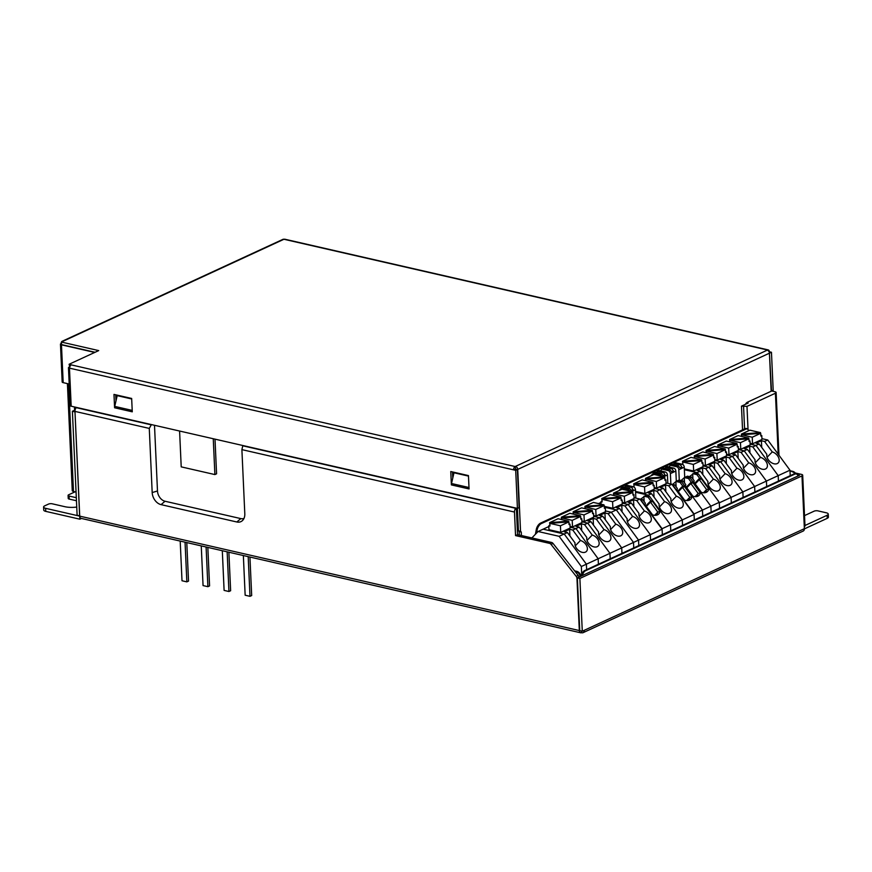 <?xml version="1.0" encoding="UTF-8"?>
<svg xmlns="http://www.w3.org/2000/svg" width="872" height="872" viewBox="0 0 872 872"><rect width="100%" height="100%" fill="white"/><g stroke="black" fill="none" stroke-linecap="round" stroke-linejoin="round"><path stroke-width="1.31" d="M206.097 547.006L207.896 586.682L203.056 585.581L201.258 545.894M207.83 547.409L209.574 585.908L207.896 586.682M185.049 542.188L186.848 581.864L182.008 580.752L180.199 541.076M186.782 542.58L188.526 581.09L186.848 581.864M227.145 551.823L228.944 591.51L224.104 590.399L222.305 550.723M228.878 552.227L230.633 590.726L228.944 591.51M248.193 556.652L249.992 596.328L245.152 595.216L243.353 555.54M249.926 557.045L251.681 595.554L249.992 596.328M581.722 574.931L581.341 566.517L586.387 564.184L564.184 533.991L567.378 532.52L564.228 531.789L569.612 529.304L572.762 530.034L579.161 527.08L576 526.361L581.384 523.876L584.545 524.595L590.933 521.641L587.783 520.922L593.167 518.437L596.317 519.156L599.522 517.685L602.716 516.202L599.554 515.483L604.939 512.998L608.1 513.717L611.294 512.245L633.497 542.438L633.748 547.921L633.497 542.438L621.714 547.878L621.965 553.36L621.714 547.878L609.942 553.317L610.193 558.799L609.942 553.317L598.159 558.756L598.41 564.239L598.159 558.756L586.387 564.184L586.638 569.678L586.387 564.184L564.184 533.991L543.136 529.173L538.089 531.506L531.865 537.937M548.804 526.557L543.136 529.173L564.184 533.991L559.137 536.324L538.089 531.506M575.967 528.552L570.114 527.222L575.967 528.552L598.159 558.756L575.967 528.552M560.729 532.389L548.946 529.686L548.771 525.783L549.96 526.056L549.84 523.364L560.434 525.794L560.729 532.389L570.157 528.04L569.972 524.127L568.991 523.909M568.664 521.173L558.069 518.742L549.6 522.655L568.664 521.173L568.697 521.892M549.927 525.326L549.6 522.655M549.72 525.347L548.771 525.783M560.434 525.794L568.904 521.881L549.84 523.364M569.972 524.127L569.024 524.573L568.904 521.881M575.269 545.839L580.447 540.487A7.281 4.818 44.1 0 1 586.442 545.414A7.281 4.818 44.1 0 1 586.409 551.442A7.281 4.818 44.1 0 1 585.417 552.139A7.281 4.818 44.1 0 1 578.18 550.167A7.281 4.818 44.1 0 1 575.073 542.973L567.378 532.52M569.612 529.304L569.907 535.953M580.447 540.487L572.762 530.034M587.739 523.113L581.897 521.783L587.739 523.113L609.942 553.317L587.739 523.113M580.676 516.442L561.612 517.924L572.206 520.355L580.676 516.442L580.807 519.134L581.755 518.698L581.929 522.601L572.512 526.95L570.081 526.394M581.755 518.698L580.774 518.469M580.436 515.734L569.841 513.303L561.372 517.216L580.436 515.734L580.48 516.464M561.481 519.527L561.372 517.216M572.206 520.355L572.512 526.95M561.612 517.924L561.688 519.57M587.041 540.4L592.23 535.048A7.281 4.818 44.1 0 1 598.225 539.975A7.281 4.818 44.1 0 1 598.181 546.003A7.281 4.818 44.1 0 1 597.189 546.7A7.281 4.818 44.1 0 1 589.963 544.728A7.281 4.818 44.1 0 1 586.845 537.534L579.161 527.08M581.384 523.876L581.689 530.514M592.23 535.048L584.545 524.595M599.522 517.685L593.668 516.344L599.522 517.685L621.714 547.878L599.522 517.685M592.459 511.003L573.394 512.485L583.989 514.916L592.459 511.003L592.578 513.695L593.527 513.259L593.712 517.161L584.284 521.51L581.853 520.955M593.527 513.259L592.546 513.03M592.219 510.294L581.624 507.864L573.155 511.777L592.219 510.294L592.252 511.025M573.253 514.088L573.155 511.777M583.989 514.916L584.284 521.51M573.394 512.485L573.46 514.131M598.824 534.961L604.013 529.609A7.281 4.818 44.1 0 1 609.997 534.536A7.281 4.818 44.1 0 1 609.964 540.564A7.281 4.818 44.1 0 1 608.972 541.261A7.281 4.818 44.1 0 1 601.735 539.288A7.281 4.818 44.1 0 1 598.628 532.094L590.933 521.641M593.167 518.437L593.461 525.086M604.013 529.609L596.317 519.156M611.294 512.245L605.451 510.905L611.294 512.245L633.497 542.438L638.544 540.106L616.341 509.913L611.294 512.245M604.231 505.564L585.167 507.046L595.761 509.477L604.231 505.564L604.361 508.256L605.31 507.82L605.484 511.722L596.067 516.071L593.636 515.515M605.31 507.82L604.329 507.591M604.002 504.855L593.396 502.425L584.927 506.338L604.002 504.855L604.034 505.586M585.036 508.649L584.927 506.338M595.761 509.477L596.067 516.071M585.167 507.046L585.243 508.692M610.596 529.533L615.785 524.17A7.281 4.818 44.1 0 1 621.78 529.097A7.281 4.818 44.1 0 1 621.736 535.125A7.281 4.818 44.1 0 1 620.744 535.822A7.281 4.818 44.1 0 1 613.517 533.849A7.281 4.818 44.1 0 1 610.4 526.655L602.716 516.202M604.939 512.998L605.244 519.647M615.785 524.17L608.1 513.717M581.341 566.517L559.137 536.324M659.973 511.461L652.572 501.389L650.501 502.185L657.793 512.104L659.973 511.461A9.341 6.18 -135.9 0 1 657.51 514.851A9.341 6.18 -135.9 0 1 655.657 515.308A9.341 6.18 -135.9 0 1 652.572 514.872L645.171 504.812A8.088 5.352 -135.9 0 1 645.4 503.286L642.719 499.645L641.203 500.343L662.077 528.726L662.349 534.721L662.099 529.228L650.327 534.667L650.567 540.15L650.327 534.667L638.544 540.106L638.794 545.589L638.544 540.106L616.341 509.913L604.307 507.155L616.341 509.913L619.545 508.431L616.384 507.711L621.769 505.226L624.93 505.945L628.123 504.474L622.27 503.133L628.123 504.474L631.317 503.002L628.156 502.272L633.541 499.787L636.702 500.517L639.895 499.035L634.053 497.694M600.961 502.479L598.519 503.602M621.06 497.803L601.996 499.285L612.591 501.705L621.06 497.803L621.18 500.484L622.139 500.048L622.314 503.962L612.885 508.311L604.274 506.338M622.139 500.048L621.158 499.82M620.82 497.084L610.226 494.664L601.756 498.566L620.82 497.084L620.853 497.814M601.037 504.18L600.928 501.705L602.116 501.978L601.996 499.285M602.083 501.247L601.756 498.566M601.876 501.258L600.928 501.705M612.591 501.705L612.885 508.311M627.426 521.761L632.614 516.409A7.281 4.818 44.1 0 1 638.598 521.336A7.281 4.818 44.1 0 1 638.566 527.353A7.281 4.818 44.1 0 1 637.574 528.051A7.281 4.818 44.1 0 1 630.336 526.078A7.281 4.818 44.1 0 1 627.23 518.894L619.545 508.431M621.769 505.226L622.074 511.875M632.614 516.409L624.93 505.945M650.327 534.667L628.123 504.474L650.327 534.667M632.843 492.364L613.768 493.846L624.374 496.277L632.843 492.364L632.963 495.056L633.911 494.609L634.086 498.522L624.668 502.872L622.237 502.316M633.911 494.609L632.93 494.391M632.603 491.645L622.009 489.225L613.528 493.138L632.603 491.645L632.636 492.375M613.637 495.438L613.528 493.138M624.374 496.277L624.668 502.872M613.768 493.846L613.844 495.492M639.209 516.322L644.386 510.97A7.281 4.818 44.1 0 1 650.381 515.897A7.281 4.818 44.1 0 1 650.349 521.914A7.281 4.818 44.1 0 1 649.346 522.622A7.281 4.818 44.1 0 1 642.119 520.639A7.281 4.818 44.1 0 1 639.002 513.455L631.317 503.002M633.541 499.787L633.846 506.436M644.386 510.97L636.702 500.517M662.099 529.228L639.895 499.035M645.912 505.825L650.784 500.8A8.088 5.352 -135.9 0 1 652.572 501.389M650.784 500.8L648.103 497.16L649.618 496.451L670.492 524.846L670.764 530.83L670.514 525.347L682.296 519.908L660.093 489.715L654.24 488.375L660.093 489.715L663.287 488.244L660.126 487.513L665.51 485.028L668.671 485.748L671.865 484.276L666.023 482.935M662.077 528.726L670.492 524.846M629.704 490.99A2.692 1.962 -114.8 0 0 627.786 489.236L621.605 487.819L618.924 490.587A1.079 0.785 -114.8 0 0 618.858 490.674M621.605 487.819L623.426 486.979L629.606 488.396L631.971 491.339L633.693 490.544L631.622 487.459L625.442 486.042L627.055 485.301L633.236 486.718A2.692 1.962 65.2 0 1 635.459 489.737L635.841 498.108M625.442 486.042L624.308 487.175M649.618 496.451L645.542 495.525L640.691 499.176M648.103 497.16L644.027 496.223M646.381 506.447L650.501 502.185M654.807 515.308A8.088 5.352 -135.9 0 0 655.657 515.025A8.088 5.352 -135.9 0 0 656.769 514.251A8.088 5.352 -135.9 0 0 657.793 512.104L654.687 515.308M642.719 499.645L638.587 498.74M635.459 489.737L633.693 490.544L631.568 490.064M691.943 496.691L684.542 486.631L682.471 487.426L689.763 497.345L691.943 496.691A9.341 6.18 -135.9 0 1 689.48 500.092A9.341 6.18 -135.9 0 1 687.627 500.55A9.341 6.18 -135.9 0 1 684.542 500.114L677.141 490.053A8.088 5.352 -135.9 0 1 677.37 488.527L674.688 484.887L673.173 485.584L694.047 513.968L694.319 519.952L694.068 514.469L682.296 519.908L682.536 525.391L682.296 519.908L660.093 489.715L656.889 491.187L653.738 490.467L648.354 492.953L651.504 493.672L648.31 495.154L635.579 492.233M649.204 496.364L648.31 495.154M653.03 483.044L633.966 484.527L644.561 486.947L653.03 483.044L653.15 485.726L654.109 485.29L654.283 489.203L644.855 493.552L635.535 491.416M654.109 485.29L653.117 485.061M652.79 482.325L642.195 479.905L633.726 483.807L652.79 482.325L652.823 483.055M634.053 486.489L633.726 483.807M644.561 486.947L644.855 493.552M633.966 484.527L634.075 487.11M659.396 507.003L664.584 501.64A7.281 4.818 44.1 0 1 670.568 506.567A7.281 4.818 44.1 0 1 670.535 512.594A7.281 4.818 44.1 0 1 669.543 513.292A7.281 4.818 44.1 0 1 662.306 511.319A7.281 4.818 44.1 0 1 659.199 504.125L651.504 493.672M653.738 490.467L654.033 497.116M664.584 501.64L656.889 491.187M664.813 477.605L645.738 479.088L656.333 481.508L664.813 477.605L664.933 480.287L665.881 479.851L666.055 483.764L656.638 488.113L654.207 487.557M665.881 479.851L664.9 479.622M664.573 476.886L653.967 474.466L645.498 478.368L664.573 476.886L664.606 477.616M645.607 480.679L645.498 478.368M656.333 481.508L656.638 488.113M645.738 479.088L645.814 480.734M671.168 501.564L676.356 496.212A7.281 4.818 44.1 0 1 682.351 501.138A7.281 4.818 44.1 0 1 682.307 507.155A7.281 4.818 44.1 0 1 681.315 507.864A7.281 4.818 44.1 0 1 674.089 505.88A7.281 4.818 44.1 0 1 670.971 498.697L663.287 488.244M665.51 485.028L665.816 491.677M676.356 496.212L668.671 485.748M694.068 514.469L671.865 484.276M677.882 491.067L682.754 486.031A8.088 5.352 -135.9 0 1 684.542 486.631M682.754 486.031L680.073 482.401L681.588 481.693L702.461 510.076L702.734 516.071L702.461 510.076L710.876 506.196L711.149 512.191L710.876 506.196L719.28 502.316L719.553 508.3L719.313 502.817L731.085 497.378L708.882 467.185L703.039 465.844L708.882 467.185L712.086 465.713L708.925 464.983L714.31 462.498L717.46 463.228L720.664 461.746L714.811 460.405L720.664 461.746L723.858 460.274L720.697 459.555L726.082 457.059L729.243 457.789L732.436 456.307L726.594 454.977L732.436 456.307L735.641 454.835L732.48 454.116L737.865 451.631L741.026 452.35L744.219 450.879L738.377 449.538L744.219 450.879L747.413 449.396L744.252 448.677L749.637 446.192L752.798 446.911L755.991 445.439L750.149 444.099L755.991 445.439L759.196 443.957L756.035 443.238L761.419 440.752L764.581 441.472L767.774 440L761.932 438.66M694.047 513.968L702.461 510.076L681.588 481.693L677.511 480.766L679.026 480.069L683.103 480.995L685.784 484.636A8.088 5.352 -135.9 0 0 685.556 486.173L692.946 496.233A9.341 6.18 -135.9 0 0 696.041 496.659A9.341 6.18 -135.9 0 0 697.894 496.201A9.341 6.18 -135.9 0 0 700.358 492.811L692.957 482.75L690.886 483.546L698.178 493.454L700.358 492.811M661.674 476.221A2.692 1.962 -114.8 0 0 659.755 474.477L653.575 473.06L650.894 475.829A1.079 0.785 -114.8 0 0 650.828 475.916M653.575 473.06L655.395 472.221L661.576 473.638L663.941 476.581L665.663 475.785L663.592 472.7L657.412 471.283L659.025 470.542L665.205 471.959A2.692 1.962 65.2 0 1 667.429 474.978L667.81 483.35M657.412 471.283L656.278 472.417M680.073 482.401L675.996 481.464L677.511 480.766L681.588 481.693L683.103 480.995M675.996 481.464L672.661 484.418M678.34 491.688L682.471 487.426M686.776 500.55A8.088 5.352 -135.9 0 0 687.627 500.266A8.088 5.352 -135.9 0 0 688.727 499.493A8.088 5.352 -135.9 0 0 689.763 497.345L686.656 500.55M674.688 484.887L670.557 483.971M667.429 474.978L665.663 475.785L663.538 475.305M686.297 487.175L691.169 482.151A8.088 5.352 -135.9 0 1 692.957 482.75M691.169 482.151L688.488 478.51L690.003 477.812L710.876 506.196L690.003 477.812L685.926 476.875L687.441 476.177L691.518 477.115L694.188 480.755A8.088 5.352 -135.9 0 0 693.97 482.281L701.361 492.342A9.341 6.18 -135.9 0 0 704.456 492.778A9.341 6.18 -135.9 0 0 706.309 492.32A9.341 6.18 -135.9 0 0 708.762 488.93L701.371 478.87L699.3 479.655L706.582 489.574L708.762 488.93M670.862 484.004L670.394 473.605A2.692 1.962 -114.8 0 0 668.17 470.586L661.99 469.169L660.366 470.847M661.99 469.169L663.81 468.329L669.99 469.746L672.356 472.7L674.078 471.905L672.007 468.82L665.827 467.403L667.44 466.651L673.62 468.068A2.692 1.962 65.2 0 1 675.844 471.087L676.301 481.322M672.41 484.363L673.206 483.993M665.827 467.403L664.682 468.537M688.488 478.51L684.411 477.584L685.926 476.875L690.003 477.812L691.518 477.115M684.411 477.584L681.076 480.537M686.755 487.808L690.886 483.546M695.191 496.669A8.088 5.352 -135.9 0 0 696.041 496.386A8.088 5.352 -135.9 0 0 697.142 495.601A8.088 5.352 -135.9 0 0 698.178 493.454L695.071 496.659M675.844 471.087L674.078 471.905L671.952 471.414M694.712 483.295L699.573 478.27A8.088 5.352 -135.9 0 1 701.371 478.87M699.573 478.27L696.902 474.63L698.418 473.932L719.28 502.316M679.277 480.123L678.808 469.725A2.692 1.962 -114.8 0 0 676.585 466.705L670.404 465.288L668.78 466.967M670.404 465.288L672.225 464.449L678.405 465.866L680.77 468.82L682.493 468.024L680.422 464.929L674.241 463.523L675.855 462.77L682.035 464.187A2.692 1.962 65.2 0 1 684.258 467.207L684.716 477.442M680.825 480.472L681.621 480.112M674.241 463.523L673.097 464.656M698.418 473.932L694.341 472.995L689.48 476.646M696.902 474.63L692.826 473.692M695.169 483.916L699.3 479.655M703.606 492.789A8.088 5.352 -135.9 0 0 704.456 492.495A8.088 5.352 -135.9 0 0 705.557 491.721A8.088 5.352 -135.9 0 0 706.582 489.574L703.486 492.778M684.258 467.207L682.493 468.024L680.367 467.534M790.228 475.676L789.978 470.193L778.195 475.632L778.445 481.115L778.195 475.632L766.423 481.072L766.673 486.554L766.423 481.072L754.64 486.511L754.89 491.993L754.64 486.511L742.868 491.95L743.108 497.432L742.868 491.95L731.085 497.378L731.336 502.872L731.085 497.378L708.882 467.185L705.688 468.667L702.527 467.937L697.142 470.422L700.303 471.153L697.11 472.624L684.367 469.703M697.992 473.834L697.11 472.624M701.829 460.514L682.754 461.997L693.349 464.427L701.829 460.514L701.949 463.206L702.897 462.76L703.072 466.673L693.654 471.022L684.335 468.885M702.897 462.76L701.916 462.542M701.589 459.795L690.984 457.375L682.514 461.288L701.589 459.795L701.622 460.525M682.841 463.959L682.514 461.288M693.349 464.427L693.654 471.022M682.754 461.997L682.874 464.58M708.184 484.472L713.372 479.12A7.281 4.818 44.1 0 1 719.367 484.047A7.281 4.818 44.1 0 1 719.324 490.064A7.281 4.818 44.1 0 1 718.332 490.773A7.281 4.818 44.1 0 1 711.105 488.789A7.281 4.818 44.1 0 1 707.988 481.606L700.303 471.153M702.527 467.937L702.832 474.586M713.372 479.12L705.688 468.667M713.601 455.075L694.537 456.557L705.132 458.988L713.601 455.075L713.721 457.767L714.68 457.32L714.855 461.233L705.426 465.583L702.996 465.027M714.68 457.32L713.688 457.102M713.361 454.367L702.767 451.936L694.297 455.849L713.361 454.367L713.394 455.086M694.395 458.149L694.297 455.849M705.132 458.988L705.426 465.583M694.537 456.557L694.613 458.203M719.967 479.033L725.155 473.681A7.281 4.818 44.1 0 1 731.139 478.608A7.281 4.818 44.1 0 1 731.107 484.636A7.281 4.818 44.1 0 1 730.115 485.333A7.281 4.818 44.1 0 1 722.877 483.361A7.281 4.818 44.1 0 1 719.771 476.167L712.086 465.713M714.31 462.498L714.604 469.147M725.155 473.681L717.46 463.228M742.868 491.95L720.664 461.746L742.868 491.95M725.384 449.636L706.309 451.118L716.904 453.549L725.384 449.636L725.504 452.328L726.452 451.881L726.627 455.794L717.209 460.144L714.778 459.588M726.452 451.881L725.471 451.663M725.144 448.927L714.539 446.497L706.069 450.41L725.144 448.927L725.177 449.647M706.178 452.721L706.069 450.41M716.904 453.549L717.209 460.144M706.309 451.118L706.385 452.764M731.75 473.594L736.927 468.242A7.281 4.818 44.1 0 1 742.922 473.169A7.281 4.818 44.1 0 1 742.889 479.197A7.281 4.818 44.1 0 1 741.887 479.894A7.281 4.818 44.1 0 1 734.66 477.921A7.281 4.818 44.1 0 1 731.543 470.727L723.858 460.274M726.082 457.059L726.387 463.708M736.927 468.242L729.243 457.789M754.64 486.511L732.436 456.307L754.64 486.511M737.156 444.197L718.092 445.679L728.687 448.11L737.156 444.197L737.276 446.889L738.235 446.453L738.41 450.355L728.992 454.704L726.561 454.149M738.235 446.453L737.254 446.224M736.916 443.488L726.322 441.058L717.852 444.971L736.916 443.488L736.949 444.219M717.961 447.282L717.852 444.971M728.687 448.11L728.992 454.704M718.092 445.679L718.168 447.325M743.522 468.155L748.71 462.803A7.281 4.818 44.1 0 1 754.694 467.73A7.281 4.818 44.1 0 1 754.662 473.758A7.281 4.818 44.1 0 1 753.67 474.455A7.281 4.818 44.1 0 1 746.432 472.482A7.281 4.818 44.1 0 1 743.326 465.288L735.641 454.835M737.865 451.631L738.17 458.28M748.71 462.803L741.026 452.35M766.423 481.072L744.219 450.879L766.423 481.072M748.939 438.758L729.864 440.24L740.47 442.671L748.939 438.758L749.059 441.45L750.007 441.014L750.182 444.916L740.764 449.265L738.333 448.709M750.007 441.014L749.026 440.785M748.699 438.049L738.104 435.618L729.624 439.532L748.699 438.049L748.732 438.78M729.733 441.842L729.624 439.532M740.47 442.671L740.764 449.265M729.864 440.24L729.94 441.886M755.305 462.727L760.482 457.364A7.281 4.818 44.1 0 1 766.477 462.291A7.281 4.818 44.1 0 1 766.444 468.319A7.281 4.818 44.1 0 1 765.442 469.016A7.281 4.818 44.1 0 1 758.215 467.043A7.281 4.818 44.1 0 1 755.098 459.849L747.413 449.396M749.637 446.192L749.942 452.841M760.482 457.364L752.798 446.911M778.195 475.632L755.991 445.439L778.195 475.632M760.711 433.319L741.647 434.812L752.242 437.232L760.711 433.319L760.831 436.011L761.79 435.575L761.965 439.477L752.547 443.826L750.116 443.27M761.79 435.575L760.809 435.346M760.471 432.61L749.876 430.179L741.407 434.093L760.471 432.61L760.504 433.34M741.516 436.403L741.407 434.093M752.242 437.232L752.547 443.826M741.647 434.812L741.723 436.447M767.077 457.288L772.265 451.925A7.281 4.818 44.1 0 1 778.249 456.852A7.281 4.818 44.1 0 1 778.216 462.879A7.281 4.818 44.1 0 1 777.225 463.577A7.281 4.818 44.1 0 1 769.987 461.604A7.281 4.818 44.1 0 1 766.88 454.41L759.196 443.957M761.419 440.752L761.725 447.401M772.265 451.925L764.581 441.472M789.978 470.193L767.774 440M115.736 395.31L131.683 398.962M452.524 472.439L468.471 476.09M795.286 472.984L801.466 474.39A3.237 1.09 177.4 0 1 802.687 475.186A3.237 1.09 177.4 0 1 801.978 475.905L579.88 578.441L582.278 631.23L584.294 630.293A3.237 2.354 65.2 0 1 583.128 632.658A3.237 2.354 65.2 0 1 581.907 632.767L581.482 632.669A3.237 1.94 -77.1 0 1 580.621 632.778L81.02 518.36A3.237 1.94 -77.1 0 1 79.723 516.137L74.97 411.399L149.275 428.414L152.186 492.56A10.791 7.837 -114.8 0 0 161.069 504.637L236.846 521.99A10.791 7.837 -114.8 0 0 242.623 520.421A10.791 7.837 -114.8 0 0 244.803 513.772L241.893 449.625L242.776 445.799L515.821 508.332A3.368 2.017 -77.1 0 0 514.48 512.049L515.548 535.593L549.567 543.376L551.584 542.449A2.692 1.962 65.2 0 1 553.033 543.441L578.212 575.422A2.692 1.962 65.2 0 1 578.943 577.133M149.275 428.414L151.423 424.577M243.986 518.415A9.167 6.66 65.2 0 1 240.814 518.6L165.037 501.247A9.167 6.66 65.2 0 1 157.483 490.98L154.497 425.285M580.621 632.778A3.237 1.94 -77.1 0 1 579.324 630.554L576.959 578.376A2.692 1.962 -114.8 0 0 576.196 576.348L551.017 544.368A2.692 1.962 -114.8 0 0 549.567 543.376M551.584 542.449L517.565 534.656L515.548 535.593M517.488 510.033A3.346 2.006 102.9 0 1 517.194 510.36L516.497 511.112L517.565 534.656M516.082 508.093L516.551 510.97M74.97 411.399A3.368 2.017 -77.1 0 1 76.311 407.682L76.573 407.442M581.482 632.669L581.406 631.034M804.965 525.5L827.081 515.298A5.396 1.809 -2.6 0 0 828.258 514.088A5.396 1.809 -2.6 0 0 826.242 512.78L817.925 510.872A2.692 0.905 -2.6 0 0 814.132 511.166L804.518 515.603M45.627 508.332L79.723 516.137L79.864 519.189L45.758 511.374A5.396 1.809 177.4 0 1 43.742 510.066L43.6 507.024A5.396 1.809 -2.6 0 0 45.627 508.332L45.758 511.374M76.736 507.068A13.483 4.534 -2.6 0 1 64.899 506.708L52.266 503.809A2.692 0.905 -2.6 0 0 48.483 504.103L44.777 505.815A5.396 1.809 -2.6 0 0 43.6 507.024M75.068 491.83L68.67 494.784A2.692 0.905 -2.6 0 0 68.081 495.383A2.692 0.905 -2.6 0 0 69.095 496.048L76.311 497.694M76.453 500.746L69.237 499.089A2.692 0.905 177.4 0 1 68.223 498.435L68.081 495.383M81.434 518.458L79.864 519.189M804.376 528.89L827.223 518.339L827.081 515.298M828.258 514.088L828.4 517.129A5.396 1.809 177.4 0 1 827.223 518.339M67.406 383.615L72.267 490.685A3.237 1.09 -2.6 0 0 73.488 491.47L76.06 492.059M73.891 492.375A3.237 2.354 65.2 0 1 73.324 491.427M74.425 406.952L74.578 410.265L72.387 411.268L77.118 515.308L79.712 515.853M74.981 411.813L79.635 515.886M74.916 411.846L72.387 411.268M583.128 632.658L803.199 531.048A3.237 2.354 -114.8 0 0 804.376 528.683L804.278 526.655A3.237 1.09 177.4 0 0 804.987 525.936L802.687 475.186M797.542 474.891L799.45 475.327L577.351 577.864L579.749 630.652L582.278 631.23M579.88 578.441L577.351 577.864M116.75 397.588L116.663 395.517M453.538 474.706L453.451 472.646M746.715 402.701L748.198 403.038L741.473 406.145L746.988 406.363L775.415 393.228A3.237 1.09 -2.6 0 0 776.124 392.509A3.237 1.09 -2.6 0 0 774.914 391.724L771.731 390.994M742.552 429.852L741.473 406.145M743.576 406.625L744.59 428.915M746.988 406.363L748.034 429.547M179.588 431.03L181.213 466.869L214.894 474.575L216.572 473.801L215.003 439.139M213.259 438.747L214.894 474.575M69.586 366.894L69.052 367.134A2.692 0.905 -2.6 0 0 68.463 367.744A2.692 0.905 -2.6 0 0 69.477 368.398L69.673 368.191A2.692 1.613 102.9 0 1 71.242 364.878L515.167 466.542A2.692 1.613 102.9 0 0 513.597 469.855L515.701 470.335L518.437 530.841L519.156 531.538L519.309 535.059M68.463 367.744L70.174 405.556A2.692 0.905 -2.6 0 0 71.188 406.21L517.434 508.398L519.113 507.624L517.39 469.561L515.635 469.158M132.272 411.824L131.661 398.46L113.981 394.406L114.592 407.769L132.272 411.824M469.06 488.952L468.449 475.589L450.77 471.534L451.38 484.897L469.06 488.952M69.673 368.191L513.597 469.855L515.287 469.082M515.701 470.335L517.39 469.561M452.786 478.009L452.503 471.937M115.998 400.88L115.714 394.809M71.242 364.878L69.095 364.267L98.71 350.599L61.443 342.064L61.563 344.603L95.07 352.277M515.167 466.542L515.625 468.918M94.71 352.441L61.465 344.832A2.692 0.905 177.4 0 1 60.462 344.178A2.692 0.905 177.4 0 1 61.051 343.579L61.204 343.241A2.692 1.962 65.2 0 1 62.174 341.279A2.692 1.962 65.2 0 1 63.198 341.192L61.443 342.064M62.174 341.279L282.931 239.353A2.692 1.962 65.2 0 1 283.945 239.266L767.556 350.021L515.505 466.378A2.692 1.962 -114.8 0 1 517.728 469.409L520.54 531.321L518.437 530.841M745.429 404.314A5.396 3.237 -77.1 0 1 747.522 402.166L771.164 391.256L769.431 353.193A2.692 1.962 -114.8 0 0 767.218 350.173M771.153 391.016L773.181 390.318L771.458 352.255L769.355 351.776A2.692 1.613 102.9 0 0 768.265 349.923A2.692 1.613 102.9 0 0 767.556 350.021M768.265 349.923L284.872 239.222A2.692 1.613 102.9 0 0 284.152 239.32M771.502 391.103L769.42 352.953M69.095 364.267L69.804 366.949M520.54 531.321L521.26 532.029L519.156 531.538M521.26 532.029L521.412 535.539M61.465 344.832L63.187 382.645A2.692 0.905 177.4 0 1 62.174 381.99L60.462 344.178M63.187 382.645L69.204 384.018M771.458 352.255L769.769 353.04M453.985 472.777L451.511 483.524A3.237 1.94 102.9 0 0 451.38 484.897M117.197 395.648L114.723 406.396A3.237 1.94 102.9 0 0 114.592 407.769M580.327 576.49A5.396 3.924 -114.8 0 0 576.054 571.651L575.062 571.422M574.615 570.855L576.73 571.345A5.396 3.924 65.2 0 1 581.003 576.185M789.999 470.727L792.681 471.349A5.396 3.924 65.2 0 1 796.005 473.921M790.021 471.196L792.681 471.349M794.981 473.725A5.396 3.924 -114.8 0 0 792.005 471.654M798.076 475.959A5.396 3.237 102.9 0 0 796.223 473.965A5.396 3.237 102.9 0 0 794.784 474.15L585.483 570.789A5.396 3.237 102.9 0 0 582.485 575.498M581.548 575.934A5.396 3.237 -77.1 0 1 584.632 570.593L793.945 473.954A5.396 3.237 -77.1 0 1 795.384 473.779L796.223 473.965M536.542 533.097L537.163 529.762L536.335 529.304A5.396 2.649 -61.5 0 1 540.575 523.102L745.004 428.719A5.396 2.649 -61.5 0 1 746.715 428.632L747.533 429.079A5.396 2.649 118.5 0 0 745.833 429.166L541.392 523.549A5.396 2.649 118.5 0 0 537.163 529.762M535.419 534.264L536.335 529.304M748.427 430.855A5.396 2.649 118.5 0 0 747.533 429.079M629.606 488.396L627.786 489.236M644.146 501.574L643.907 496.353M633.236 486.718L631.622 487.459M661.576 473.638L659.755 474.477M676.105 486.816L675.876 481.595M665.205 471.959L663.592 472.7M670.394 473.605L672.356 472.7M669.99 469.746L668.17 470.586M684.52 482.925L684.28 477.714M673.62 468.068L672.007 468.82M678.808 469.725L680.77 468.82M678.405 465.866L676.585 466.705M692.935 479.044L692.695 473.823M682.035 464.187L680.422 464.929M157.483 490.98L152.186 492.56M79.723 516.137L579.324 630.554M241.893 449.625L514.48 512.049M551.017 544.368L553.033 543.441M76.311 407.682L151.085 424.806M68.605 383.887L73.488 491.47M69.237 499.089L69.095 496.048M584.294 630.293L804.376 528.683M801.978 475.905L804.278 526.655M578.212 575.422L576.196 576.348M240.814 518.6L236.846 521.99M165.037 501.247L161.069 504.637M775.415 393.228L778.184 454.159M71.188 406.21L69.477 368.398M63.198 341.192L283.945 239.266M769.431 353.193L517.728 469.409M451.511 483.524L468.994 487.524M114.723 406.396L132.206 410.407M576.73 571.345L576.054 571.651M793.945 473.954L794.784 474.15M584.632 570.593L585.483 570.789M541.392 523.549L540.575 523.102M745.833 429.166L745.004 428.719M776.124 392.509L778.979 455.238"/></g></svg>
